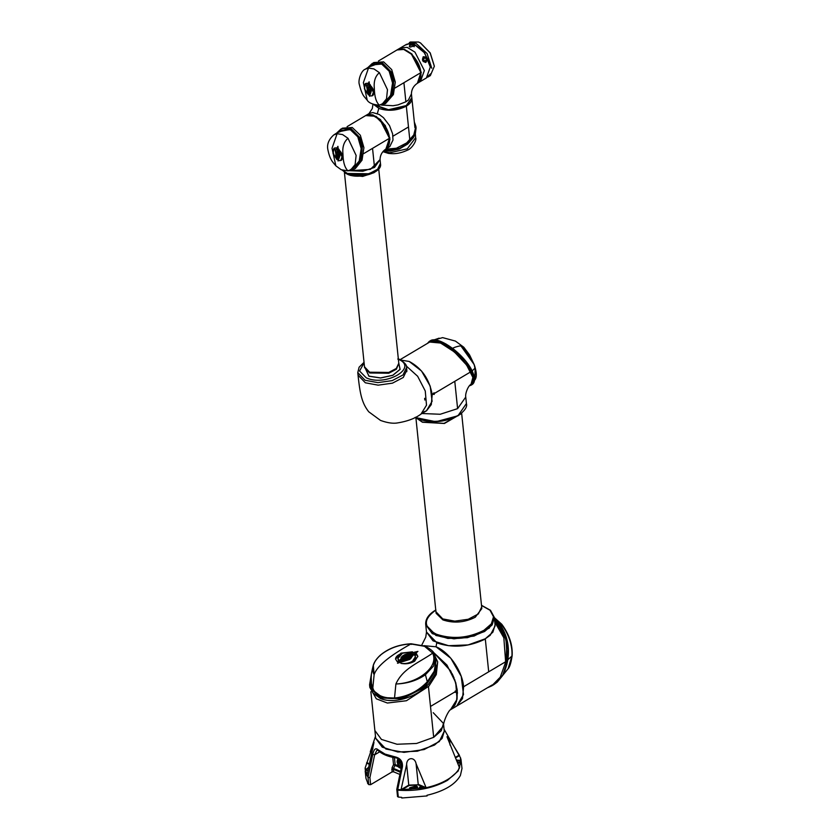 <?xml version="1.0" encoding="UTF-8"?>
<svg xmlns="http://www.w3.org/2000/svg" width="840" height="840" viewBox="0 0 840 840"><rect width="100%" height="100%" fill="white"/><g stroke="black" fill="none" stroke-linecap="round" stroke-linejoin="round"><path stroke-width="1.26" d="M398.118 762.605L397.94 760.956L398.108 762.605M399.094 762.573L399.756 762.174L399.094 762.573M399.704 762.153L399.031 762.552L399.704 762.153M397.352 761.05L397.026 762.027M400.05 760.778L397.834 762.09L398.276 760.032L400.449 760.946M398.454 760.106L397.677 760.568L398.276 760.032M401.279 762.437L398.024 764.379L397.834 762.09M401.237 767.981L399 767.036L398.076 764.4L401.3 762.478M399.861 760.242L398.181 759.538L397.278 760.347L397.845 765.807L399.01 767.498L401.142 768.4M398.685 759.234L397.278 760.347M412.136 788.645C415.096 788.855 416.084 788.277 415.076 786.891C411.852 786.828 410.865 787.405 412.136 788.645L411.506 787.983M415.706 787.553L415.076 786.891M460.331 761.754L459.165 760.662L456.435 760.295M456.298 759.969L459.134 760.337L460.331 761.597L457.863 763.77M421.47 786.901C422.026 787.721 421.449 788.067 419.727 787.931C419.171 787.101 419.748 786.755 421.47 786.901L421.838 787.29M417.575 787.196L416.409 786.103L409.605 788.014M416.378 785.768L417.575 787.028L410.77 789.106L409.574 787.857L416.378 785.768M367.92 770.962L365.999 769.472L368.729 767.225M397.866 796.163L398.307 797.087L401.699 797.339L401.762 798L427.077 795.932L427.004 795.27C444.15 791.186 455.28 784.56 460.415 775.404L461.99 768.464L460.971 759.423M444.066 729.225L460.572 757.932L459.532 767.833L446.975 736.732L449.4 739.053L459.165 754.876M459.239 755.002L459.512 755.549L455.469 757.953M426.122 787.71L401.026 789.758L406.644 764.484C406.707 757.176 414.771 756.599 416.084 763.707L426.122 787.71C434.301 785.894 441.378 783.216 447.363 779.688C453.285 776.129 457.349 772.181 459.532 767.833M366.965 775.425L365.201 767.792L373.979 742.403L366.975 775.394L368.12 777.473L365.18 770.795L365.967 778.397L367.962 783.5M368.067 777.042L372.75 754.341C373.905 749.165 375.659 747.621 378 749.711L385.035 754.078L394.842 756.808C400.302 758.026 402.832 761.376 402.423 766.857L397.593 790.146C416.504 791.564 433.136 788.288 447.51 780.308L458.157 771.036L461.202 760.872L460.572 757.932M375.68 738.276L382.242 747.149L397.824 751.989L417.354 751.212L434.49 745.07L442.092 738.444L444.276 731.189L439.32 741.552L424.116 749.553L403.967 752.377L385.928 749.038L375.68 738.255L374.881 730.538L381.444 739.421L397.026 744.25L416.556 743.474L433.692 737.331L416.556 743.474L397.026 744.25L381.444 739.421L374.881 730.538L370.87 691.719M456.834 761.26L458.462 762.122L457.59 763.109M397.142 789.106L397.299 789.779M402.423 766.857L401.877 766.322M394.842 756.808L395.441 757.627M378 749.711L379.092 750.729M372.75 754.341L374.64 754.835L376.971 750.068L378.21 750.582C382.095 754.131 387.744 756.525 395.147 757.775C399.242 758.121 401.383 761.009 401.572 766.416L396.795 789.369M368.12 777.473L369.905 777.62L374.64 754.835L379.691 751.832M369.905 777.62L370.629 784.675L368.739 784.613L367.647 782.985L367.721 783.636M425.806 788.12L417.984 784.812L409.08 785.547L401.405 790.115M370.629 784.675L392.007 771.96L392.07 767.728L393.53 764.683L394.979 765.387L393.53 768.432L392.07 767.728M368.644 767.582L366.019 769.639M399.861 774.449L393.624 771.824L392.007 771.96M368.372 768.863L368.13 769.986M433.241 712.698L443.478 723.45L441.294 730.706L433.692 737.331L428.453 686.616M436.034 646.79L423.906 645.676L436.034 646.79C449.085 651.924 462.284 670.981 463.606 686.742L462.504 698.597L456.719 706.03L463.491 694.596L461.244 676.431L450.807 658.255L436.034 646.79L436.737 642.841C452.161 648.091 467.828 647.062 483.714 639.765L485.342 639.272L488.702 671.811L463.606 686.742M433.692 737.331L443.363 726.075C443.719 719.786 449.18 709.842 450.461 709.758L457.044 699.3L455.742 682.595L446.975 665.081L433.598 652.481M417.827 656.712A11.183 5.639 -5.9 0 0 416.524 654.801L416.409 653.74L417.806 656.25L414.677 661.175C410.487 663.579 405.899 664.314 400.901 663.369C405.227 663.947 409.132 663.201 412.598 661.143L415.422 656.702L414.393 654.654L416.409 653.74M415.422 656.712L415.517 657.594A10.112 5.103 174.1 0 1 412.65 661.668A10.112 5.103 174.1 0 1 404.891 663.789M417.911 651.389L415.8 653.236L400.953 657.846C402.286 655.557 405.08 654.098 409.332 653.457L417.911 651.389M411.6 657.468L409.721 659.452L397.499 663.254C399.409 660.923 402.392 659.452 406.434 658.865L411.6 657.468M413.763 654.717L411.873 656.649L399.368 660.587C401.111 658.109 404.219 656.554 408.681 655.925L413.763 654.717M433.031 651.966L437.693 661.878L436.275 674.583L428.799 686.238L406.445 700.728L387.366 703.028L376.32 698.817L369.852 687.404L369.579 684.736L371.406 674.005M432.747 651.609L437.693 661.878L435.844 673.029L428.579 684.075C416.85 697.137 393.918 704.424 380.268 698.418L372.771 692.832L369.579 684.747L371.427 673.869M427.298 681.775L425.418 674.74L433.671 665.91L435.194 656.565L436.013 660.566L434.207 671.244L427.298 681.775C418.226 691.268 407.306 696.686 394.527 698.019C383.985 698.534 376.73 695.478 372.74 688.821L370.839 680.578C370.671 677.523 371.49 672.409 373.306 665.238L374.115 674.772L372.74 688.821M370.944 683.088L374.031 691.121L381.203 696.497C394.38 702.272 416.157 694.953 427.35 682.248L434.269 671.57L436.023 660.692M433.493 652.638L436.632 669.459L424.442 687.425L402.444 698.723L380.415 697.998L370.703 688.349L371.375 674.31M371.133 676.589L371.784 689.21L380.846 697.525L402.108 698.313L423.392 687.519L435.792 670.415L434.217 653.909M397.415 683.928C408.051 683.099 417.155 679.697 424.725 673.722L425.418 674.74C417.417 680.295 408.082 683.351 397.415 683.928L395.903 683.97L394.527 698.019M374.787 661.983L373.306 665.238C374.283 661.952 376.635 658.602 380.342 655.179C388.542 648.301 398.811 644.5 411.138 643.776L425.261 646.202C430.973 649.383 433.923 651.882 434.112 653.699L435.194 656.565L434.207 653.982L432.716 653.153C417.848 663.337 402.832 668.546 395.903 683.97M424.725 673.722C432.978 666.887 435.645 660.03 432.716 653.153L424.526 646.296L410.928 643.965C388.931 656.219 376.656 666.488 374.115 674.772M373.695 673.922C371.343 667.653 373.622 661.374 380.531 655.074C388.994 648.28 399.126 644.574 410.928 643.965L411.537 644.417L410.928 643.965M398.937 660.376L397.257 661.731L395.546 659.064L400.953 653.142L412.44 651.829L402.444 653.247L397.908 658.413L398.937 660.376M398.738 660.534A10.112 5.103 174.1 0 1 397.961 658.875A10.112 5.103 174.1 0 1 397.94 658.644M402.266 653.331A11.183 5.639 -5.9 0 0 395.567 659.2M412.577 656.145A14.081 7.098 174.1 0 1 408.776 656.88L408.681 655.925M408.776 656.88A10.458 5.271 -5.9 0 0 400.06 660.261M410.687 658.686A14.742 7.434 174.1 0 1 406.518 659.631L406.434 658.865M406.518 659.631A10.742 5.418 -5.9 0 0 397.572 663.232M415.779 653.258A18.869 9.513 174.1 0 1 409.437 654.476L409.332 653.457M409.437 654.476A9.051 4.567 -5.9 0 0 401.804 657.447M416.524 654.801L415.013 655.462M457.286 690.48L456.572 701.096L454.86 705.18L450.45 709.769L454.839 705.201L457.086 698.681L457.254 690.522L455.858 683.319L450.681 670.981L433.776 652.691L450.702 670.971L433.703 652.606M430.5 706.44L455.196 691.75L455.259 691.047M455.217 691.058L456.929 690.711L457.391 692.391L456.929 690.711M456.53 690.952L455.259 692.433L455.196 691.75M454.146 678.185L452.161 673.722L454.146 678.185M457.149 689.587L454.65 679.497M457.433 693.294L457.391 692.307M456.467 690.932L455.123 692.37M436.8 642.695L426.479 631.995L433.041 640.857L448.613 645.698L468.153 644.921L485.289 638.778L492.891 632.153L495.075 624.897L494.319 617.652L492.146 624.908L484.544 631.533L467.407 637.675L447.867 638.452L432.285 633.623L425.733 624.74L435.981 635.502L454.01 638.841L474.138 636.027L489.353 628.037L494.308 617.484M358.04 375.133L357.777 372.603L365.064 380.257L377.885 382.631L392.207 380.625L403.022 374.945L406.56 367.563L406.822 370.094L403.274 377.475L392.469 383.156L378.147 385.161L365.327 382.788L358.04 375.133C360.024 393.719 361.736 402.832 368.75 411.789L380.499 420.409C387.072 422.793 392.584 423.654 397.036 423.003C407.148 421.428 415.128 418.467 420.977 414.099L426.51 405.195L425.261 390.999L417.638 376.257L406.203 365.935L417.638 376.257L425.261 390.999L426.51 405.195L420.977 414.099L426.457 410.844L432.096 401.3L430.217 386.169L421.522 371.018L409.217 361.463L401.026 360.108L409.217 361.463C421.774 368.161 429.44 379.26 432.201 394.758L434.06 392.763L434.154 393.593L470.62 371.91C465.906 361.746 451.647 347.666 440.244 343.014L429.713 342.048L400.155 359.625M421.964 413.511L440.233 414.257L457.601 408.639L454.776 381.329M470.999 384.332C468.248 385.613 465.034 393.53 465.749 397.068L457.601 408.639M422.447 422.237L444.402 423.486L460.53 414.131L444.402 423.486L422.447 422.237L417.186 418.604L422.447 422.237M432.201 394.758L431.288 404.596L426.552 410.781L423.455 412.02M434.154 393.593L434.228 394.422L432.999 394.286M427.487 343.371L429.24 341.429L440.087 342.405C446.513 343.287 472.185 364.77 473.445 379.575L471.219 384.636M418.331 418.992C431.624 423.413 444.812 422.331 457.905 415.758M440.118 342.741L454.388 351.95L466.62 365.054L472.889 377.465L470.883 384.856L469.865 385.319L470.883 384.856L473.183 379.344C471.849 364.781 446.46 343.613 440.118 342.741L429.44 341.764L440.118 342.741M428.096 343.004L429.44 341.764L428.096 343.004M434.459 339.917L442.638 337.628L455.406 341.072L463.796 347.235L460.362 345.933C462.42 345.429 455.144 346.657 452.603 348.369C461.759 355.604 468.29 363.111 472.195 370.913L474.485 379.764L472.122 384.562C473.707 383.576 474.527 381.675 474.59 378.872L472.374 371.427L466.284 361.893C456.026 348.306 436.548 336.252 430.364 340.767L441.231 341.733C450.188 345.807 458.514 352.59 466.221 362.103L472.3 371.711L466.221 361.872L452.067 348.065L437.661 340.483M473.445 379.575L471.082 385.193L469.392 385.833M434.028 339.906L439.12 338.163M452.413 348.38L445.935 343.969M473.876 375.197L472.195 370.913L475.178 367.983C473.949 362.25 467.24 351.12 460.877 345.944M476.144 374.136L474.212 364.633L460.94 345.954M475.178 367.983L474.789 380.016C476.983 377.412 476.794 372.288 474.212 364.633L469.55 354.9L463.806 347.245M474.474 380.111L472.395 371.543M487.337 687.824L491.683 685.913L500.262 677.155L505.659 662.151L503.843 637.812L494.781 622.041M491.683 685.913L493.868 684.611L502.677 675.255L507.413 661.101L505.838 637.613L494.456 618.975M497.123 621.317L504.735 633.507L507.99 648.533M507.234 662.697L507.812 659.757C509.744 646.475 507.077 634.61 499.8 624.194L494.435 618.744L503.811 631.627L508.074 649.719L506.94 664.094L504.578 671.528L502.215 676.095L497.259 682.111L493.868 684.611M505.964 667.538L506.846 640.983L494.456 618.901M507.812 659.757L511.906 656.093C512.82 645.813 507.99 632.195 501.113 624.278L494.382 618.177M511.906 656.093L508.095 668.745L502.457 675.707M425.723 624.572L426.489 632.016M442.774 618.923L435.95 611.751L442.774 618.923L454.797 621.149L468.216 619.269L478.359 613.946L481.667 607.026L478.359 613.935L468.216 619.269L454.797 621.149L442.774 618.923M481.509 605.43L490.035 610.271L493.511 616.77L491.358 623.847L483.924 630.315C468.195 638.222 452.351 639.524 436.37 634.2C423.192 627.218 423.045 619.175 435.918 610.071M505.869 661.605L488.702 671.811M485.352 638.736L490.245 635.25L495.128 625.926M485.384 638.82L483.63 639.629M434.165 394.391L432.925 394.254L434.165 394.391M424.82 399.998L424.651 398.349L425.911 398.496L424.82 399.998M338.173 148.701L337.911 146.339L335.916 150.055L335.79 155.6L338.173 148.701M338.846 152.838L338.31 150.602L337.239 152.68L337.019 158.393L338.846 152.838M341.019 160.156A6.321 3.696 -120.7 0 0 341.313 160.01A6.321 3.696 -120.7 0 0 342.573 156.482A6.321 3.696 -120.7 0 0 339.045 150.087L338.499 150.412L342.048 156.786L340.736 160.356L339.36 160.703L341.313 160.335L342.783 156.377L338.699 149.09L338.499 150.412M339.906 155.852L339.276 153.667L338.363 155.873L338.079 160.986L339.906 155.852M336.641 133.098L340.967 129.003L349.451 127.859L350.837 128.341L359.625 137.361L362.376 146.653L361.001 160.262L354.123 169.271L347.886 170.814M337.113 133.707L332.02 148.281L335.853 165.837L333.081 162.519C330.824 159.758 329.133 155.673 328.01 150.286C326.634 144.701 328.566 139.587 333.784 134.925L337.113 133.707L342.573 134.568L348.012 138.306C343.928 141.771 342.237 147.021 342.962 154.056C343.14 162.204 344.788 167.779 347.897 170.772L350.794 170.604L355.362 168.535L362.03 160.167L363.909 147.703L360.339 135.251L352.254 127.502L342.363 128.173L336.588 133.13M337.05 132.836L349.241 128.237L358.606 136.437L362.114 150.696L358.533 164.052L349.377 170.457M348.012 138.306L356.129 155.421L355.12 164.556L350.774 169.838L352.674 168.787L359.216 160.997L361.19 148.638L357.777 136.826L350.301 129.696L340.641 130.536L333.784 134.925M337.008 159.653L334.709 148.166L336.074 147.829L334.194 148.155L332.987 153.458L337.008 159.653M335.853 165.837L341.208 169.733L347.666 170.835L350.774 169.838L347.897 170.772M338.415 159.758A6.71 3.917 59.3 0 1 339.119 155.421L338.363 155.873M339.119 155.421A9.209 5.386 -120.7 0 0 339.612 154.528M336.798 158.613A6.993 4.085 59.3 0 1 334.404 148.04M341.576 160.156A6.993 4.085 59.3 0 1 340.725 160.367M339.045 150.087L339.077 149.394M337.292 156.723A6.542 3.822 59.3 0 1 337.964 152.25L337.239 152.68M337.964 152.25A8.799 5.135 -120.7 0 0 338.562 151.294M336.031 153.941A5.659 3.308 59.3 0 1 336.514 149.698L335.916 150.055M336.514 149.698A11.792 6.888 -120.7 0 0 337.964 146.591M364.466 366.524L368.928 376.215L380.594 378L392.91 375.291L400.103 369.348L398.769 362.985M398.769 363.017L400.008 369.358L392.816 375.249L380.552 377.927L368.97 376.142L364.476 366.555M398.79 363.248L396.312 368.466L388.7 372.456L369.621 372.204L364.497 366.818L369.621 372.204L388.7 372.456L396.312 368.466L398.79 363.279L396.385 369.233L388.784 373.233L369.705 372.971L364.581 367.594L344.421 172.505M347.382 173.471L342.919 170.394L347.382 173.471L369.012 173.765L377.622 169.239L380.447 163.359L377.622 169.239L369.012 173.765L347.382 173.471M380.058 159.569L370.43 169.365L350.185 170.73L362.849 171.234L374.514 167.433L372.54 148.355L389.456 138.285L385.98 148.964M425.849 398.465L424.767 399.977L425.849 398.465M345.66 173.303L347.55 174.248L363.531 175.76L377.664 169.995M374.724 172.148L362.324 176.39L348.978 174.804M374.052 172.672L362.691 176.421L349.272 174.962M365.631 115.605L373.937 115.584C382.473 120.141 387.681 127.691 389.56 138.222L385.885 149.027L389.959 139.65L385.276 125.549L376.089 116.34L365.683 115.573M376.068 116.33L385.298 125.549L389.959 139.681M375.711 116.592L384.888 125.769L389.456 138.285L380.048 119.868L372.32 115.112L365.579 115.636C373.107 110.261 388.647 125.023 389.477 138.264C389.928 143.209 388.794 146.748 386.075 148.89C382.137 151.557 380.142 155.148 380.058 159.642L374.514 167.433M363.731 153.594L372.54 148.355M411.432 93.975L411.82 97.713L406.276 105.578L388.521 109.715L374.283 104.748L388.521 109.715L406.276 105.578L411.831 97.965M373.874 104.622L387.901 110.187L406.319 106.082L411.863 98.207A19.541 9.849 174.1 0 1 411.873 98.28L411.873 98.28A19.541 9.849 174.1 0 1 406.329 106.145L409.826 139.976M369.106 113.547L366.03 115.374L372.771 114.839L380.499 119.606L389.907 138.023L386.012 148.953L389.781 146.643L392.994 140.028L392.616 133.844L389.477 125.507L383.481 117.684L379.26 114.502L372.792 112.56L369.474 113.337M408.481 126.977L392.983 136.196M406.266 106.05L406.329 106.145C397.257 110.712 388.08 111.468 378.808 108.392L377.36 113.547M373.821 104.601L378.861 108.297M383.26 151.294L389.792 152.754L407.274 148.848L415.632 137.676L415.338 133.655M384.216 150.381L400.743 148.176L407.159 144.27L413.952 136.616L416.062 128.069L415.37 133.571L413.438 137.592L407.683 144.028L399.336 148.995L390.128 151.116L384.08 150.507M414.32 121.968L415.884 126.357L413.784 134.935L406.686 142.916L396.396 148.228L385.644 149.205M389.792 152.754L391.167 153.647L388.437 153.395L382.925 151.672M417.333 83.339L421.281 72.377L411.873 53.96L404.145 49.193L397.205 49.854M417.375 83.317L421.281 72.377L411.873 53.96L404.145 49.193L397.005 49.97L403.736 49.434L411.474 54.201L420.882 72.618L417.48 83.223M411.421 93.933L408.429 99.971L405.878 101.798L403.914 82.709L420.83 72.65L417.396 83.286M395.094 87.959L403.914 82.709M420.935 74.487L420.819 72.597A19.457 11.372 -120.7 0 0 407.085 50.946M381.549 105.084L393.089 105.725L397.992 104.885L405.878 101.798M369.432 84.105L369.117 81.774L367.227 85.428L367.185 90.92L369.432 84.105M370.178 88.2L369.611 85.985L368.582 88.043L368.435 93.713L370.178 88.2M372.351 95.54A6.321 3.696 -120.7 0 0 372.55 95.434A6.321 3.696 -120.7 0 0 373.81 91.896A6.321 3.696 -120.7 0 0 370.282 85.512L369.8 85.796L373.422 92.127L372.151 95.666L370.797 96.002L372.729 95.655L374.157 91.718L369.957 84.493L369.8 85.796M371.28 91.192L370.619 89.03L369.737 91.203L369.526 96.285L371.28 91.192M368.487 68.072L373.937 68.922L379.386 72.67C375.291 76.136 373.611 81.386 374.336 88.421C374.514 96.569 376.163 102.133 379.27 105.136L385.487 103.635L379.26 105.168L384.048 103.142L390.59 95.361L392.553 82.992L389.141 71.19L381.675 64.061L372.015 64.901L365.159 69.279L368.487 68.072L363.384 82.645L367.217 100.202C368.781 102.868 372.719 104.538 379.04 105.2L382.147 104.192L386.536 98.805L387.481 89.68L379.386 72.67M370.01 66.181L375.354 63.116L378.998 62.905L381.895 63.693L387.733 68.302L391.933 76.629L393.12 85.775L391.629 94.217L387.125 101.483L381.329 104.591M368.004 67.463L372.341 63.368L380.814 62.223L382.211 62.706L390.989 71.705L393.75 81.018L392.375 94.615L385.487 103.635L393.404 94.532L395.283 82.068L391.713 69.615L383.628 61.866L373.737 62.538L367.952 67.494M368.445 94.952L365.999 83.559L367.343 83.233L365.484 83.538L364.381 88.778L368.445 94.952M369.716 95.424A6.71 3.917 59.3 0 1 370.356 90.836L369.737 91.203M370.356 90.836A9.209 5.386 -120.7 0 0 370.923 89.754M368.298 94.248A6.993 4.085 59.3 0 1 365.673 83.444M372.907 95.529A6.993 4.085 59.3 0 1 371.942 95.781M370.282 85.512L370.314 84.777M368.592 92.368A6.542 3.822 59.3 0 1 369.201 87.665L368.582 88.043M369.201 87.665A8.799 5.135 -120.7 0 0 369.842 86.604M367.332 89.565A5.659 3.308 59.3 0 1 367.762 85.113L367.227 85.428M367.762 85.113A11.792 6.888 -120.7 0 0 369.191 82.089M420.599 43.029L430.238 52.931L434.343 66.129M409.374 42.609L410.361 42.021L418.614 42.032L420.473 42.956L430.154 52.983L434.343 66.276L430.343 75.6L427.917 77.049M410.445 43.376L406.434 44.363L400.47 47.901L407.211 47.366L414.95 52.133L424.358 70.549L420.452 81.48L424.358 70.549L414.95 52.133L407.211 47.366L400.47 47.901L397.352 49.76M431.76 68.229L427.088 53.529L416.02 43.365L411.779 42.378L404.954 45.234M413.784 43.859L423.476 51.261L429.366 62.38M413.942 44.951L414.614 45.801L410.067 47.114L409.28 46.347L409.773 45.538M426.017 62.244C422.531 62.024 421.649 60.197 423.37 56.774C427.161 56.91 428.043 58.737 426.017 62.244L425.576 62.444M425.45 62.475L425.786 62.318C427.655 58.852 426.772 57.026 423.129 56.837M378.462 60.995L396.942 50.001A19.541 11.413 -120.7 0 1 411.421 54.233A19.541 11.413 -120.7 0 1 420.83 72.65L420.819 72.597C421.292 77.574 420.157 81.112 417.449 83.244L426.405 77.942L430.311 67.011L424.673 52.941L413.847 44.037M424.294 58.002C426.185 58.096 426.647 59.041 425.67 60.848C423.78 60.743 423.329 59.798 424.294 58.002M424.337 57.845L423.98 57.981C422.94 59.902 423.433 60.921 425.46 61.026M423.717 57.425C426.479 57.572 427.14 58.947 425.723 61.572C422.971 61.435 422.3 60.05 423.717 57.425M424.179 57.918L424.431 57.813C426.332 58.212 426.741 59.262 425.67 60.963C423.633 60.858 423.14 59.85 424.179 57.918C426.206 58.023 426.699 59.041 425.659 60.963L425.303 61.099M405.153 45.118L410.792 43.218M397.435 761.922L398.16 762.594M399 767.036L401.719 765.419M398.233 765.923L401.667 763.885M397.593 790.146L398.307 797.087M365.117 769.314L365.201 767.792M397.604 789.495L401.026 789.758M372.876 748.913L372.508 745.332M366.744 762.615L369.485 763.77M450.019 745.07L449.4 739.053M459.27 755.066L455.259 757.449M416.084 763.707L418.215 784.329L426.101 787.658M417.984 784.812L408.776 785.096L406.644 764.484M409.08 785.547L408.776 785.096L401.037 789.705M369.369 764.306L366.576 763.14M368.739 784.613L368.025 777.672M394.433 757.649L395.147 764.547L393.53 764.683L392.763 757.323M391.745 769.398L393.362 769.272L393.624 771.824M400.512 771.372L393.53 768.432L393.362 769.272L400.334 772.212M398.181 766.731L394.979 765.387L395.147 764.547L397.824 765.681M425.733 646.978L424.526 646.296L425.733 646.978M380.173 655.662L380.531 655.074L380.173 655.662M460.341 414.267L444.077 423.37L422.425 422.058L417.406 418.709M466.421 403.526L458.283 415.296C444.906 422.026 431.413 423.129 417.816 418.604L415.265 417.344M501.113 624.278L501.764 624.655L501.113 624.278M425.733 624.74L435.939 635.155C452.256 640.584 468.447 639.261 484.502 631.187L492.114 624.561L494.288 617.305L490.487 610.292L481.488 605.283M436.139 613.316L442.869 619.878C453.747 623.5 464.541 622.619 475.251 617.232L481.803 608.591M397.761 359.058C419.475 367.217 385.991 387.135 366.23 377.811L359.541 370.986L364.098 362.88M338.635 131.817L350.522 129.339L358.638 137.466L361.694 148.701L358.89 162.939L349.955 170.237M380.52 164.084C382.305 172.672 359.006 179.75 347.498 174.258L342.342 170.205L347.456 174.195L369.086 174.489L377.706 169.964L380.52 164.084L380.058 159.621M384.815 150.518L397.834 149.457L409.71 142.044M368.424 67.2L380.615 62.59L389.981 70.791L393.477 85.061L389.907 98.417L380.751 104.811M410.624 43.418C412.734 42.903 413.459 43.208 412.808 44.331C410.697 44.846 409.973 44.541 410.624 43.418M413.259 45.003L413.238 43.491L413.259 45.003L410.298 45.245L410.267 43.733M398.401 759.034L397.582 759.528M375.48 736.312L370.282 751.706M396.795 789.422L397.541 796.625M444.276 731.189L443.615 724.784M450.461 709.758L492.125 684.978M457.181 689.63L454.681 679.508M465.749 397.079L466.442 403.725C467.471 406.917 464.699 410.918 458.136 415.727L435.929 421.722L415.044 417.459M472.122 384.562L471.082 385.193M430.364 340.767L429.24 341.429M508.095 668.745C509.681 667.275 511.025 662.949 512.138 655.767C512.768 645.015 509.313 634.515 501.774 624.256L494.319 617.578M436.044 612.707L415.916 417.963M435.761 610.008L435.635 610.082C428.705 614.271 425.387 619.038 425.702 624.393M481.772 607.981L461.643 413.238M421.806 645.015L425.765 637.14L426.489 632.058M357.777 372.603L359.111 367.206L364.035 362.334M398.328 358.796L398.675 358.943C404.429 362.208 407.054 365.085 406.56 367.563M406.781 371.679L406.822 370.094M341.313 160.01L340.736 160.356M378.714 168.966L398.79 363.279M348.768 174.741L350.564 175.445M374.031 172.652L374.913 172.032M347.088 126.641L365.579 115.636M414.907 127.607L411.873 98.238M372.96 104.265L372.298 108.57L368.959 113.631M416.062 128.069L415.884 126.357M415.632 137.676C417.113 140.438 411.8 148.68 407.505 150.15C397.971 154.549 392.06 153.562 391.167 153.647M420.851 72.618C420.011 59.388 404.471 44.615 396.942 50.001M417.449 83.244L417.449 83.244C413.511 85.922 411.506 89.513 411.432 94.007M365.148 69.279C361.263 70.57 357.83 80.357 359.363 84.556C360.864 90.773 362.628 94.973 364.665 97.177L367.217 100.202M414.131 46.777L413.858 44.152C413.816 43.008 412.65 42.756 410.382 43.418L409.668 44.583L409.92 47.051M430.521 73.878L426.374 77.963"/></g></svg>
